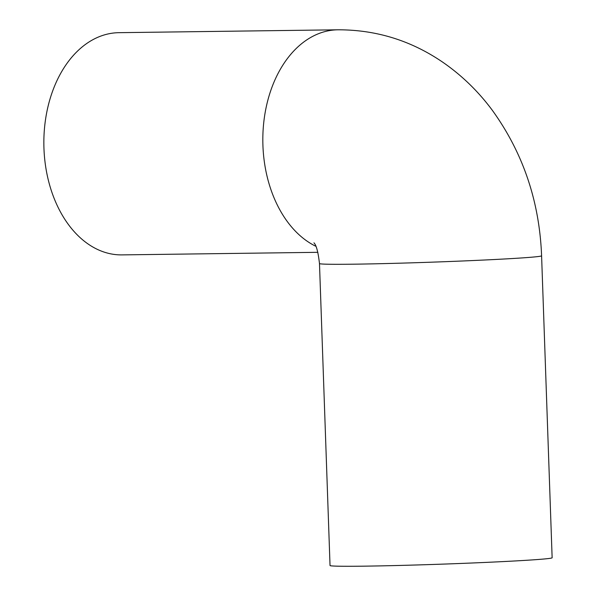 <?xml version="1.0" encoding="UTF-8"?>
<svg xmlns="http://www.w3.org/2000/svg" width="596" height="596" viewBox="0 0 596 596"><rect width="100%" height="100%" fill="white"/><g stroke="black" fill="none" stroke-linecap="round" stroke-linejoin="round"><path stroke-width="0.89" d="M317.892 252.317L121.904 254.894A111.117 76.586 -90.8 0 1 43.866 144.798A111.117 76.586 -90.8 0 1 118.984 32.676L337.947 29.8C376.188 29.733 411.18 40.573 442.917 62.319C461.907 75.468 478.394 91.479 492.363 110.349C523.065 152.919 539.477 201.403 541.593 255.788A111.117 2.54 -2 0 1 430.625 262.21A111.117 2.54 -2 0 1 319.486 263.544C318.13 251.892 316.282 244.986 313.943 242.84M319.486 263.544L330.035 565.522A111.117 2.54 -2 0 0 441.174 564.181A111.117 2.54 -2 0 0 552.134 557.767L541.593 255.788M315.835 246.275A111.117 76.586 -90.8 0 1 263.641 123.543A111.117 76.586 -90.8 0 1 337.947 29.8"/></g></svg>

